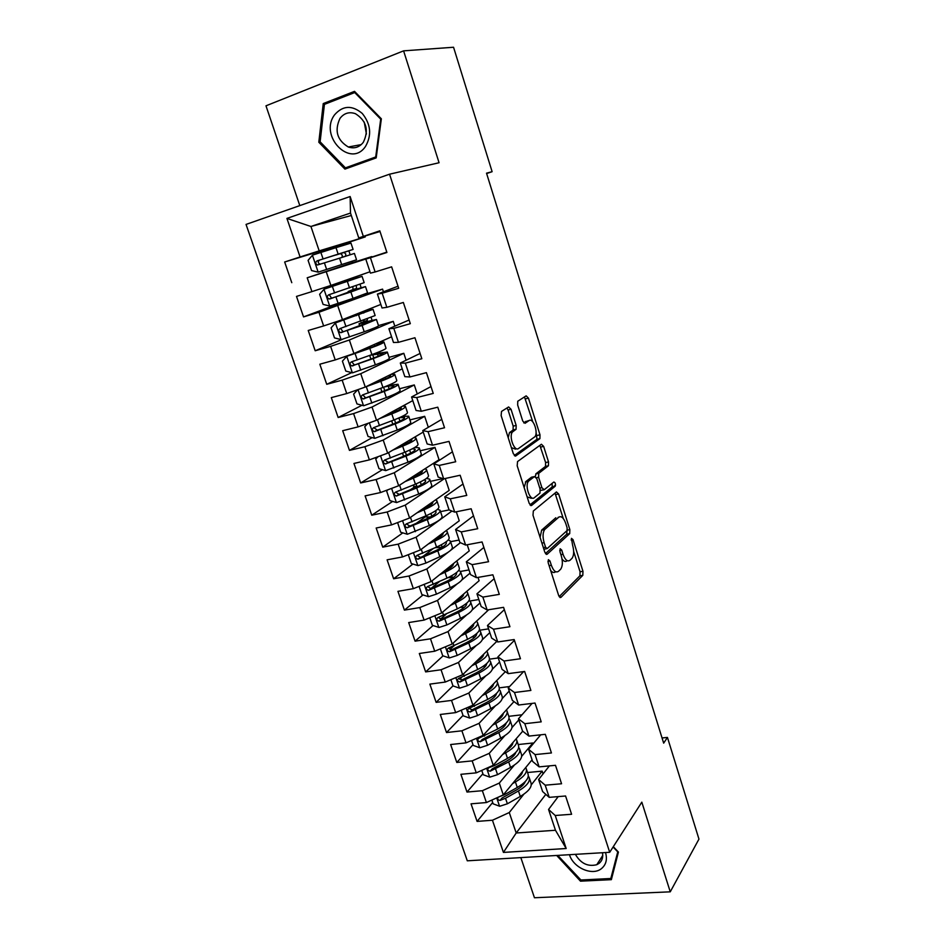 <?xml version="1.0" encoding="UTF-8"?>
<svg xmlns="http://www.w3.org/2000/svg" width="945" height="945" viewBox="0 0 945 945"><rect width="100%" height="100%" fill="white"/><g stroke="black" fill="none" stroke-linecap="round" stroke-linejoin="round"><path stroke-width="1.42" d="M548.372 559.653L548.159 562.665L558.684 595.574L560.928 597.382L582.805 575.351L582.97 571.288L573.001 539.595L571.43 538.355L572.623 545.277C574.158 550.923 573.993 555.247 572.115 558.223L570.012 560.267C567.484 561.956 565.145 559.96 563.031 554.278L561.708 550.084L560.161 548.761L559.972 551.703L561.306 555.908C562.877 561.649 562.688 566.055 560.739 569.138L558.542 571.276C555.908 573.036 553.51 571.028 551.337 565.252L549.966 560.987L548.372 559.653M511.032 409.268L508.623 406.941L501.511 411.429L501.133 415.587L513.336 453.754L515.746 455.974L539.914 438.622L539.997 434.83L528.456 398.14L526.152 395.849L517.742 401.259L517.671 405.027L522.739 421.033L525.066 423.289L529.07 420.584C533.051 417.406 538.532 432.515 534.953 436.708L518.545 448.485C514.446 451.97 508.634 436.543 512.391 432.066L516.064 429.278L516.171 425.427L511.032 409.268L508.056 409.976L506.945 407.992M486.64 173.549L492.121 171.695L486.521 173.171L663.662 743.148L667.442 737.419L662.043 737.962M492.121 171.695L453.553 47.25L403.598 50.853L265.982 105.816L299.801 205.608M520.837 857.611L534.457 897.75L670.253 891.832L641.82 802.151L609.702 852.295L389.553 174.199L439.071 162.741L403.598 50.853M670.253 891.832L698.957 839.101L667.442 737.419M533.323 510.997L533.004 515.249L544.852 552.305L547.143 554.242L569.717 533.606L569.859 529.625L558.625 493.975L556.44 491.943L533.323 510.997M529.212 503.39L517.187 465.79L517.541 461.573L541.402 444.244L543.647 446.394L548.537 461.928L548.431 465.767L538.733 473.339L538.615 477.26L541.91 487.679L544.19 489.758L553.782 482.044C555.247 482.411 555.743 483.793 555.235 486.191L531.562 505.469L529.212 503.39M609.702 852.295L467.291 860.812L246.043 224.426L389.553 174.199M545.82 794.367L516.194 832.994L555.471 830.265L566.173 848.515L555.235 815.5L571.595 814.271L565.582 795.997L549.222 797.356L545.194 785.189L561.566 783.759L555.495 765.308L539.122 766.867L535.059 754.594L551.431 752.952L545.312 734.324L528.928 736.096L524.818 723.705L541.213 721.85L535.024 703.045L518.628 705.017L514.482 692.508L530.889 690.441L524.64 671.458L508.233 673.643L504.051 661.016L520.459 658.736L514.163 639.552L497.743 641.974L493.514 629.216L509.934 626.712L503.567 607.34L487.136 609.986L482.871 597.098L499.303 594.37L492.877 574.808L476.434 577.678L472.122 564.661L488.565 561.708L482.068 541.957L465.625 545.052L461.266 531.917L477.721 528.716L471.165 508.776L454.71 512.107L450.304 498.83L466.771 495.404L460.144 475.252L443.678 478.832L439.236 465.424L455.703 461.751L449.017 441.398L432.538 445.213L428.061 431.676L444.528 427.754L437.771 407.189L421.293 411.264L416.757 397.585L433.247 393.415L426.419 372.637L409.929 376.972L405.346 363.152L421.836 358.722L414.938 337.743L398.447 342.326L393.829 328.376L410.319 323.674L403.35 302.471L386.848 307.326L382.182 293.233L398.684 288.26L391.632 266.844L375.13 271.971L370.416 257.725L386.918 252.48L379.807 230.84L358.757 237.927L350.5 213.062L310.929 226.481L319.186 250.874L365.266 236.9L346.26 243.113L346.673 244.318M566.173 848.515L503.425 852.414L492.439 820.236L509.272 812.535L523.849 794.19M492.688 802.494L477.083 821.406L492.439 820.236M477.083 821.406L471.035 803.829L486.403 802.553L482.352 790.705L499.303 783.074L514.375 765.072M482.895 773.731L466.984 792.052L482.352 790.705M466.984 792.052L460.888 774.309L476.256 772.856L472.169 760.89L489.238 753.342L504.854 735.671M473.008 744.719L456.801 762.438L472.169 760.89M456.801 762.438L450.635 744.53L466.015 742.876L461.892 730.804L479.08 723.338L495.298 705.962M463.038 715.436L446.512 732.54L461.892 730.804M446.512 732.54L440.299 714.467L455.679 712.613L451.521 700.422L468.826 693.039L485.718 675.958M452.974 685.881L436.129 702.359L451.521 700.422M436.129 702.359L429.857 684.121L445.249 682.066L441.055 669.769L458.479 662.457L476.15 645.624M443.051 655.854L425.652 671.907L441.055 669.769M425.652 671.907L419.32 653.491L434.724 651.223L430.483 638.808L448.036 631.591L466.641 614.947M433.082 625.531L415.079 641.159L430.483 638.808M415.079 641.159L408.689 622.566L424.092 620.097L419.804 607.564L437.488 600.429L457.274 583.833M423.053 594.925L404.401 610.116L419.804 607.564M404.401 610.116L397.951 591.346L413.355 588.664L409.031 576.013L426.845 568.961L448.414 552.057M412.965 564.047L393.628 578.777L409.031 576.013M393.628 578.777L387.107 559.83L402.523 556.936L398.152 544.155L416.095 537.197L451.958 511.044M402.818 532.874L382.749 547.143L398.152 544.155M382.749 547.143L376.169 528.019L391.584 524.888L387.178 511.989L405.24 505.126L444.363 478.678M392.647 501.417L371.751 515.202L387.178 511.989M371.751 515.202L365.113 495.889L380.528 492.546L376.086 479.517L394.278 472.748L434.96 447.363L439.047 459.719L398.672 485.742L394.278 472.748M382.43 469.665L360.659 482.954L376.086 479.517M360.659 482.954L353.95 463.452L369.377 459.872L364.888 446.713L383.209 440.051L424.671 416.308L428.321 427.305M372.188 437.618L349.461 450.387L364.888 446.713M349.461 450.387L342.692 430.696L358.108 426.88L353.572 413.591L372.035 407.035L414.288 384.946L417.265 393.935M361.947 405.275L338.156 417.501L353.572 413.591M338.156 417.501L331.305 397.621L346.732 393.569L342.149 380.15L360.754 373.688L403.81 353.3L406.102 360.222M351.717 372.637L326.734 384.296L342.149 380.15M326.734 384.296L319.823 364.215L335.239 359.927L330.62 346.366L349.355 340.011L393.238 321.359L394.833 326.179M342.752 339.172L315.193 350.76L330.62 346.366M315.193 350.76L308.224 330.478L323.639 325.942L318.961 312.252L382.56 289.123L383.446 291.781M351.977 298.726L303.546 316.894L318.961 312.252M303.546 316.894L296.494 296.411L311.921 291.615L307.196 277.795L371.94 257.052M352.757 262.533L307.196 277.795M291.781 282.685L284.658 262.001L300.085 256.957L286.926 218.413L350.134 196.525L363.293 236.25M386.8 252.126L365.786 259.095L370.44 273.129L375.13 271.971M370.416 257.725L365.786 259.095M364.983 236.037L365.266 236.9M351.304 215.507L310.929 226.481L286.926 218.413M300.085 256.957L319.186 250.874M398.01 286.229L377.409 294.084L382.016 307.987L386.848 307.326M382.182 293.233L377.409 294.084M326.214 271.652L330.88 285.437L369.991 271.77M311.921 291.615L330.88 285.437M409.114 320.001L388.915 328.73L393.474 342.492L398.447 342.326M393.829 328.376L388.915 328.73M337.849 306.003L342.468 319.646L380.835 304.432M323.639 325.942L342.468 319.646M420.1 353.442L400.302 363.034L404.826 376.653L409.929 376.972M405.346 363.152L400.302 363.034M349.355 340.011L353.926 353.524L391.584 336.786M335.239 359.927L353.926 353.524M430.991 386.564L411.571 396.983L416.06 410.473L421.293 411.264M416.757 397.585L411.571 396.983M360.754 373.688L365.278 387.06L402.227 368.845M346.732 393.569L365.278 387.06M441.776 419.356L422.746 430.601L427.175 443.961L432.538 445.213M428.061 431.676L422.746 430.601M372.035 407.035L376.523 420.277L412.776 400.609M358.108 426.88L376.523 420.277M452.454 451.84L433.79 463.889L438.185 477.107L443.678 478.832M439.236 465.424L433.79 463.889M383.209 440.051L387.651 453.163L423.23 432.066M369.377 459.872L387.651 453.163M463.026 484.017L444.741 496.846L449.088 509.946L454.71 512.107M450.304 498.83L444.741 496.846M380.528 492.546L398.672 485.742M473.504 515.875L455.584 529.483L459.884 542.454L465.625 545.052M461.266 531.917L455.584 529.483M445.26 478.489L449.206 490.384L409.587 518.002L405.24 505.126M391.584 524.888L409.587 518.002M483.875 547.438L466.31 561.803L470.575 574.643L476.434 577.678M472.122 564.661L466.31 561.803M456.281 511.788L459.258 520.778L420.407 549.943L416.095 537.197M402.523 556.936L420.407 549.943M494.152 578.706L476.941 593.814L481.17 606.525L487.136 609.986M482.871 597.098L476.941 593.814M467.208 544.757L469.24 550.888L431.109 581.588L426.845 568.961M450.647 550.321L460.392 542.678M413.355 588.664L431.109 581.588M504.335 609.679L487.466 625.507L491.648 638.099L497.743 641.974M493.514 629.216L487.466 625.507M478.016 577.395L479.115 580.726L441.717 612.927L437.488 600.429M461.68 580.135L470.067 573.107M424.092 620.097L441.717 612.927M514.423 640.367L497.897 656.905L502.043 669.379L508.233 673.643M504.051 661.016L497.897 656.905M488.719 609.726L452.23 643.97L448.036 631.591M472.134 610.021L479.989 602.993M434.724 651.223L452.23 643.97M523.636 671.588L508.221 687.995L512.32 700.351L518.628 705.017M514.482 692.508L508.221 687.995M482.34 639.741L489.829 632.607M458.479 662.457L462.637 674.73L496.81 641.383M445.249 682.066L462.637 674.73M532.082 703.399L518.451 718.802L522.514 731.04L528.928 736.096M524.818 723.705L518.451 718.802M492.369 669.237L499.574 661.961M468.826 693.039L472.937 705.194L505.339 671.659M455.679 712.613L472.937 705.194M540.682 734.832L528.586 749.314L532.602 761.434L539.122 766.867M535.059 754.594L528.586 749.314M502.267 698.509L509.237 691.043M479.08 723.338L483.155 735.375L513.997 701.592M466.015 742.876L483.155 735.375M549.399 765.887L538.615 779.53L542.607 791.544L549.222 797.356M545.194 785.189L538.615 779.53M512.048 727.52L518.805 719.866M489.238 753.342L493.278 765.273L522.715 731.206M476.256 772.856L493.278 765.273M558.2 796.611L548.561 809.475L555.471 830.265M555.235 815.5L548.561 809.475M521.723 756.295L532.85 743.006L533.134 743.869M499.303 783.074L503.295 794.899L532.07 759.804M486.403 802.553L503.295 794.899M380.02 231.49L358.757 237.927M531.291 784.822L542.158 771.144L543.08 773.896M509.272 812.535L516.194 832.994L503.425 852.414M371.787 256.567L352.78 262.615L352.308 261.198M350.17 254.796L348.847 250.85M382.56 289.123L363.506 294.698M361.155 287.67L360.045 284.339M357.765 277.523L357.316 276.2M372.035 320.225L371.161 317.614M368.668 310.161L368.396 309.358M393.238 321.359L378.484 325.6M403.81 353.3L389.068 357.328M414.288 384.946L399.546 388.761M424.671 416.308L409.941 419.911M434.96 447.363L420.23 450.765M443.004 478.619L430.424 481.348M449.076 509.91L440.524 511.647M459.093 540.056L450.541 541.686M469.003 569.918L460.451 571.441M478.843 599.52L469.913 600.996M488.577 628.862L479.316 630.28M498.239 657.944L489.51 659.173M509.603 686.531L499.303 687.854M522.006 714.786L508.776 716.322C510.04 719.889 506.331 724.13 497.649 729.032L478.879 738.21C477.048 739.923 477.485 741.093 480.214 741.73L498.842 732.576C507.512 727.65 511.21 723.397 509.946 719.806L509.001 718.661M532.85 743.006L518.191 744.542M542.158 771.144L527.523 772.514M350.5 213.062L350.134 196.525M556.676 855.461L580.49 881.177L611.368 879.665L618.42 852.083L613.305 846.673M344.925 169.108L376.193 157.886L381.355 118.81L354.517 91.358L323.249 103.572L318.808 142.234L344.925 169.108M470.161 708.065L469.559 708.691M461.562 677.482L459.707 679.301M453.435 646.285L449.914 649.522M446.064 614.262L440.216 619.329M439.26 581.73L430.908 588.522M433.2 548.62L423.041 556.357M424.73 517.305L416.154 523.4M414.76 486.817L410.248 489.805M346.307 243.255L284.658 262.001M550.651 570.449C552.435 572.635 554.065 573.072 555.565 571.784L555.743 571.749M562.051 559.015C563.858 561.495 565.535 562.086 567.083 560.787L567.39 560.728M559.156 596.649L579.899 575.836L580.065 571.772L573.674 551.49M563.267 518.498L555.022 493.113M545.442 553.593L566.693 534.256L567.059 530.57M545.572 547.226L547.179 548.584L567.024 530.617L567.13 527.83L565.748 523.459C563.669 517.801 561.342 515.71 558.767 517.198L544.627 529.566C542.725 532.637 542.56 537.008 544.131 542.702L545.572 547.226L543.351 547.627M543.883 549.269L546.6 548.691M558.141 517.317L558.767 517.198M540.079 537.374L541.65 530.133L555.837 517.765M535.366 476.516L535.969 473.764L545.513 466.393L545.619 462.554L539.867 445.355M540.386 490.42L543.517 489.888M529.968 504.925L552.211 486.911L552.116 483.379M528.94 480.828L528.397 481.383C524.534 485.848 530.251 501.547 534.315 497.696L539.973 493.101L540.103 489.132L536.784 478.678L534.48 476.563L528.94 480.828L525.952 481.454L524.156 487.585M527.133 496.881L531.326 498.298M532.153 477.048L534.48 476.563M525.952 481.454L531.515 477.178M508.221 437.748L509.402 432.751L513.088 429.963L513.182 426.112L508.056 409.976M511.387 447.658L515.557 449.147M527.475 420.962L529.07 420.584M523.731 422.887L526.141 421.269M532.791 421.86L524.475 396.912M514.281 455.537L536.996 439.271L536.075 432.29M581.269 879.984L580.49 881.177M320.284 141.974L318.808 142.234M328.045 102.946L323.249 103.572M491.861 800.072L493.136 803.829L499.704 806.262L507.382 803.793L520.293 796.446C528.787 791.308 532.33 786.724 530.913 782.684L529.424 778.243M512.58 783.57L515.427 781.976C523.967 776.884 527.546 772.372 526.164 768.439L525.644 767.647M515.899 779.519C520.163 776.601 522.384 773.884 522.573 771.392M498.18 797.214C497.129 798.986 497.779 800.037 500.106 800.38L505.516 798.277L518.451 790.953C526.967 785.838 530.511 781.279 529.106 777.274L528.314 776.176M521.829 773.766L520.695 773.672M518.982 775.762L520.234 775.916M525.314 781.48C524.31 784.315 521.321 787.173 516.336 790.055L502.043 798.005L500.106 800.38M526.471 769.384L527.971 773.861C529.365 777.841 525.81 782.377 517.281 787.48L504.335 794.78L498.913 796.883M522.018 773.388L521.203 773.045M481.761 770.399L483.238 774.746L489.817 777.144L497.531 774.664L510.548 767.434C519.124 762.402 522.739 757.961 521.38 754.122L519.868 749.586M515.297 753.673L514.694 753.437M502.575 754.512L505.646 752.834C514.257 747.849 517.907 743.479 516.596 739.746L516.029 738.943M505.918 750.637C510.454 747.672 512.804 744.955 512.958 742.498M516.891 740.644L518.415 745.215C519.75 748.995 516.112 753.389 507.512 758.386L494.459 765.58L488.801 767.73C487.065 769.431 487.526 770.588 490.195 771.191L508.693 761.894C517.281 756.874 520.908 752.468 519.561 748.664L518.71 747.542M511.859 745.392L510.524 745.322M509.461 748.015L509.249 747.365L510.087 747.436M515.828 752.35C514.978 755.161 511.906 758.067 506.591 761.079L492.18 768.887L490.195 771.191M512.249 744.766L511.28 744.436M471.555 740.443L473.244 745.404L479.836 747.767L487.585 745.262L500.72 738.163C509.379 733.226 513.064 728.938 511.777 725.311L510.229 720.669M505.433 724.874L504.465 724.579M492.439 725.205L495.771 723.433C504.465 718.543 508.186 714.326 506.933 710.805L506.331 709.978M495.83 721.496L495.83 721.484C500.661 718.483 503.153 715.767 503.26 713.345M506.225 722.984C505.575 725.748 502.421 728.701 496.763 731.832L482.222 739.51L480.214 741.73M500.165 716.735L501.677 716.794M499.657 718.743L498.381 718.696M502.35 715.897L501.216 715.589M569.469 854.705C573.308 867.829 592.409 876.216 601.481 868.597C606.123 864.71 607.47 859.359 605.521 852.544M575.387 854.351C580.702 863.447 587.825 866.908 596.767 864.71L599.047 863.399C602.178 860.824 603.323 857.269 602.473 852.733M617.853 851.492L610.824 878.507L580.915 879.996L557.786 855.402M612.242 876.228L610.824 878.507M613.104 846.992L617.652 851.811M334.601 114.794C318.583 135.915 350.477 168.753 365.479 146.475C371.928 135.206 370.853 124.208 362.266 113.447C352.06 104.966 342.846 105.415 334.601 114.794M339.976 118.397C334.306 130.682 337.093 140.214 348.339 147.007C354.304 148.92 359.301 147.361 363.305 142.329C369.093 130.327 366.483 120.783 355.45 113.695C349.237 111.545 344.074 113.117 339.976 118.397M364.227 122.082L366.412 134.048M376.193 157.839L352.402 166.379L345.421 167.856L320.119 141.809L324.43 104.363L354.718 92.551L380.705 119.129L375.708 156.964L345.421 167.856M376.334 156.846L375.708 156.964M381.331 119.023L380.705 119.129M355.58 92.445L354.718 92.551M461.266 710.215L463.156 715.79L469.771 718.105L477.544 715.589L490.798 708.62C499.539 703.789 503.295 699.654 502.078 696.229L500.496 691.492M495.44 695.839L493.987 695.532M490.798 687.96L492.002 686.708M482.174 695.638L485.801 693.748C494.578 688.964 498.381 684.912 497.2 681.593L496.55 680.766M485.588 692.106C490.786 689.023 493.42 686.306 493.479 683.932M497.46 682.384L499.054 687.169C500.248 690.523 496.468 694.599 487.703 699.406L468.862 708.431C466.936 710.144 467.35 711.337 470.126 711.998L488.908 702.986C497.661 698.154 501.429 694.055 500.224 690.677L499.196 689.519M496.515 693.394C496.09 696.087 492.865 699.064 486.84 702.312L472.181 709.86L469.535 708.62M489.616 687.936L491.27 687.96M489.061 689.838L487.797 689.815M492.31 686.779L490.975 686.519M450.871 679.691L452.986 685.905L459.601 688.173L467.421 685.657L480.781 678.817C489.604 674.068 493.444 670.099 492.298 666.886L490.679 662.043M485.293 666.556L483.19 666.296M471.768 665.812L475.748 663.803C484.608 659.114 488.482 655.216 487.372 652.121L486.651 651.282M475.217 662.445C480.816 659.291 483.616 656.562 483.604 654.271M487.62 652.865L489.25 657.744C490.372 660.886 486.51 664.807 477.662 669.521L458.715 678.38C456.73 680.093 457.132 681.298 459.92 682.006L478.867 673.112C487.703 668.399 491.554 664.453 490.431 661.287L489.274 660.118M486.675 663.567C486.521 666.166 483.238 669.154 476.823 672.533L462.046 679.939L459.353 678.604M478.832 658.913L480.568 658.901M478.099 660.72L476.977 660.72M482.104 657.436L480.556 657.236M462.01 679.951L459.92 682.006L462.046 679.939M440.382 648.884L442.709 655.736L449.347 657.956L457.203 655.428L470.681 648.719C479.576 644.088 483.497 640.273 482.422 637.284L480.769 632.335M474.957 637.036L471.98 636.918M461.219 635.725L465.59 633.575C474.532 628.992 478.489 625.259 477.449 622.377L476.658 621.538M464.704 632.524C470.752 629.287 473.728 626.559 473.634 624.326L473.622 624.338M477.686 623.074L479.339 628.047C480.391 630.965 476.457 634.733 467.527 639.34L448.438 648.057C446.453 649.747 446.831 650.975 449.572 651.743L468.755 642.978C477.662 638.359 481.596 634.579 480.532 631.626L479.233 630.469M476.729 633.622L476.693 633.528C476.882 635.985 473.551 638.962 466.724 642.47L451.686 649.782L449.099 648.341M467.81 629.665L469.511 629.642M466.759 631.39L465.909 631.414M471.709 627.846L469.901 627.752M429.786 617.782L432.349 625.283L438.988 627.468L446.879 624.928L460.487 618.361C469.464 613.825 473.457 610.175 472.465 607.399L470.775 602.355M464.397 607.292L460.274 607.375M450.493 605.379L455.348 603.064C464.373 598.587 468.401 595.019 467.444 592.361L466.558 591.535M454.013 602.343C460.605 599 463.782 596.26 463.558 594.121M467.657 592.999L469.358 598.09C470.327 600.784 466.31 604.387 457.297 608.887L438.055 617.451C436.082 619.117 436.436 620.357 439.118 621.184L458.538 612.549C467.539 608.037 471.543 604.422 470.551 601.693L469.063 600.547M466.712 603.642L466.582 603.253C467.173 605.521 463.818 608.486 456.529 612.124L441.48 619.247L438.74 617.782M456.73 600.004L458.018 600.158M461.065 598.031L459.223 598.055M419.096 586.372L421.883 594.559L428.534 596.685L436.46 594.133L450.186 587.707C459.258 583.278 463.333 579.793 462.4 577.253L460.687 572.091M453.529 577.348L447.965 577.678M439.567 574.784L445 572.268C454.12 567.898 458.231 564.496 457.345 562.074L456.352 561.259M443.158 571.89L443.158 571.89C450.363 568.429 453.765 565.689 453.376 563.657M457.534 562.653L459.27 567.851C460.168 570.319 456.069 573.745 446.973 578.139L427.577 586.561C425.616 588.203 425.947 589.456 428.569 590.341L448.225 581.848C457.309 577.442 461.396 573.993 460.487 571.489L458.75 570.378M456.329 572.741L456.435 572.894C457.191 574.973 453.789 577.844 446.229 581.506L430.743 588.57L428.286 586.939M446.264 569.374L446.536 570.201M447.765 568.181L449.182 568.075L448.91 567.26M450.08 568.028L449.182 568.075M553.581 486.628L555.554 485.033M408.299 554.668L411.311 563.527L417.985 565.618L425.947 563.055L439.791 556.759C448.946 552.447 453.104 549.128 452.253 546.824L450.505 541.556M442.236 547.226L435.361 547.651M428.404 543.942L434.558 541.19C443.76 536.925 447.954 533.689 447.15 531.503L446.005 530.724M432.066 541.19L432.597 540.953C440.216 537.421 443.713 534.752 443.087 532.921L443.217 533.334M447.328 532.023L449.088 537.327C449.914 539.571 445.733 542.832 436.555 547.108L416.993 555.376C415.044 556.995 415.351 558.271 417.914 559.204L437.807 550.852C446.985 546.553 451.155 543.269 450.316 541.012L448.261 539.949M445.851 542.017L446.253 542.406C446.938 544.296 443.465 547.025 435.846 550.592L420.537 557.42L417.737 555.802M438.043 537.918L436.684 538.969M436.188 538.095L438.622 537.87M397.621 522.573L400.656 532.212L407.33 534.256L429.302 525.526C438.551 521.321 442.78 518.179 442.012 516.112L440.216 510.725M430.353 516.974L423.962 516.915M416.958 512.863L424.021 509.804C433.306 505.658 437.594 502.598 436.862 500.649L435.515 499.917M420.69 510.253L422.084 509.662C429.798 506.213 433.365 503.673 432.763 502.043L432.656 501.913M437.015 501.122L438.823 506.532C439.567 508.528 435.302 511.611 426.03 515.793L406.315 523.896C404.377 525.491 404.661 526.778 407.165 527.771L427.305 519.561C436.566 515.379 440.819 512.273 440.063 510.241L437.523 509.284M435.125 511.08L435.964 511.635C436.59 513.324 433.046 515.911 425.356 519.384L409.906 526.058L407.094 524.369M424.258 508.682L425.711 507.654M424.151 507.843L426.526 507.559M387.97 489.746L386.635 491.057L389.883 500.602L396.581 502.586L418.718 493.999C428.05 489.912 432.373 486.947 431.676 485.104L429.845 479.623M417.666 486.604L413.662 486.262M405.133 481.584L413.39 478.123C422.758 474.095 427.128 471.212 426.478 469.5L424.86 468.862M408.949 479.115L411.465 478.064C419.261 474.709 422.887 472.323 422.356 470.893L422.072 470.657M426.608 469.913L428.451 475.441C429.124 477.201 424.777 480.107 415.41 484.171L395.53 492.121C393.604 493.68 393.864 494.991 396.321 496.03L416.698 487.974C426.041 483.911 430.377 480.97 429.703 479.186L426.478 478.406M424.045 479.989L425.593 480.58C426.148 482.068 422.533 484.513 414.76 487.892L399.18 494.412L396.345 492.628M411.76 477.296L413.508 477.19M378.106 456.671L375.744 459.046L379.016 468.685L385.725 470.622L408.027 462.176C417.454 458.195 421.86 455.407 421.246 453.824L419.379 448.213M404.33 455.986L403.326 455.549M392.766 450.127L402.641 446.146C412.114 442.225 416.556 439.531 415.989 438.067L413.969 437.559M396.676 447.812L400.739 446.17C408.606 442.921 412.315 440.677 411.843 439.46L411.276 439.153M416.107 438.421L417.985 444.055C418.576 445.579 414.146 448.308 404.696 452.242L384.65 460.038C382.725 461.573 382.973 462.896 385.371 463.983L405.984 456.092C415.422 452.135 419.84 449.383 419.249 447.847L414.914 447.375M412.374 448.78L415.115 449.229C415.599 450.517 411.925 452.809 404.082 456.092L388.36 462.448L385.501 460.581M368.042 423.313L364.735 426.727L368.042 436.46L374.763 438.338L397.231 430.046C406.752 426.183 411.24 423.584 410.709 422.238L408.807 416.521M379.606 418.6L391.797 413.863C401.353 410.059 405.889 407.555 405.405 406.338L402.747 406.043M383.599 416.438L389.919 413.981C397.869 410.827 401.637 408.736 401.247 407.72L400.172 407.449M405.511 406.633L407.425 412.386C407.933 413.65 403.409 416.19 393.864 420.017L373.665 427.636C371.751 429.16 371.964 430.495 374.314 431.617L395.175 423.903C404.708 420.064 409.209 417.501 408.701 416.202L402.357 416.332M399.546 417.655L404.543 417.595C404.956 418.67 401.212 420.808 393.285 423.998L377.433 430.188L374.551 428.215M357.789 389.694L353.619 394.1L356.974 403.917L363.695 405.748L386.34 397.597C395.943 393.864 400.526 391.443 400.078 390.356L398.14 384.52M362.644 387.993L380.859 381.26C390.498 377.587 395.128 375.26 394.726 374.303L390.958 374.409M369.129 385.17L378.992 381.473C387.013 378.413 390.864 376.488 390.545 375.685L388.513 375.614M394.809 374.539L396.77 380.41C397.183 381.426 392.577 383.776 382.938 387.474L362.561 394.927C360.671 396.439 360.86 397.774 363.152 398.944L384.261 391.395C393.876 387.686 398.483 385.3 398.046 384.261L387.71 385.607M389.127 388.82L388.23 386.139L393.864 385.654C394.219 386.517 390.391 388.501 382.394 391.584L366.388 397.609L365.526 397.75L363.494 395.53M388.23 386.139L384.237 386.989M379.784 343.496L379.736 343.354C379.984 343.933 376.063 345.705 367.959 348.658L346.886 356.277L342.409 361.155L345.787 371.066L352.52 372.85L375.342 364.841C385.04 361.226 389.706 359.005 389.352 358.179L387.367 352.213M346.886 356.277L369.802 348.351C379.547 344.795 384.261 342.669 383.942 341.972L377.894 342.87M379.736 343.354L375.602 343.885M384.001 342.137L385.997 348.138C386.328 348.882 381.638 351.044 371.905 354.623L351.363 361.9C349.473 363.388 349.65 364.746 351.883 365.951L373.24 358.58C382.949 354.989 387.639 352.804 387.296 352.024L374.952 353.678L375.153 354.257M378.213 356.218L377.527 354.198L383.091 353.406C383.375 354.056 379.465 355.875 371.397 358.864L355.249 364.723L354.292 364.853L352.343 362.514M377.516 352.509L374.952 353.678M377.527 354.198L370.357 355.19M367.18 323.308L366.731 321.95L359.029 323.792L363.459 321.749L364.002 320.308M367.487 319.044L366.979 320.733L363.175 322.434L376.441 319.481L362.112 325.446L364.227 331.766C374.019 328.281 378.78 326.249 378.52 325.682L376.488 319.599M368.857 310.787L335.546 322.883L331.081 327.88L334.483 337.897L341.239 339.621L364.227 331.766M335.546 322.883L373.062 309.322L361.368 312.157M368.822 310.704L359.065 313.067M366.731 321.95L372.212 320.851L343.992 331.506L342.964 331.624L341.086 329.155M373.098 309.428L375.141 315.547L340.046 328.553C338.18 330.018 338.334 331.388 340.519 332.64L362.112 325.446M356.052 290.068L355.816 289.394L348.185 291.532L353.028 289.536L352.828 286.843M356.277 285.662L356.548 288.461L352.355 290.174L365.491 286.618L350.867 291.993L353.017 298.372L367.581 292.879L365.514 286.678M357.824 277.771L324.1 289.17L319.634 294.285L323.084 304.396L329.84 306.062L353.017 298.372M324.1 289.17L362.065 276.365L348.977 280.122L357.6 277.05M357.812 277.736L344.807 281.468L357.564 276.92M355.816 289.394L332.628 297.97L331.518 298.077L329.746 295.431M362.089 276.412L364.168 282.649L328.624 294.864C326.769 296.328 326.899 297.699 329.037 298.986L350.867 291.993M342.09 257.383L342.279 255.209L340.59 253.591L335.912 255.044L343.448 252.469M312.429 255.244L318.158 272.148L311.566 270.577L308.082 260.359L312.535 255.115L335.983 247.661L338.156 254.122L353.087 249.433L340.117 253.697L344.11 252.445L345.799 254.075L345.598 256.26M318.158 272.148L356.537 259.769L354.422 253.437L339.527 258.198L341.688 264.647M335.983 247.661L350.973 243.089L353.087 249.421M338.156 254.122L317.083 260.855C315.24 262.308 315.358 263.69 317.437 265.013L319.965 264.198C317.733 262.875 317.674 261.481 319.776 260.005L343.484 252.563M317.437 265.013L339.527 258.198M549.116 565.642L551.337 565.252M559.735 550.439L561.708 550.084M560.905 554.656L563.031 554.278M571.099 539.949L573.001 539.595M580.065 571.772L582.97 571.288M579.828 575.907L582.746 575.422M559.995 597.535L560.928 597.382M547.935 561.354L549.966 560.987M555.719 494.554L558.625 493.975M567.26 530.11L569.859 529.625M566.693 534.256L569.599 533.724M546.293 554.384L547.143 554.242M542.123 529.637L545.1 529.07M541.91 543.103L544.131 542.702M540.729 447.044L543.647 446.394M545.619 462.554L548.537 461.928M545.324 466.582L548.242 465.956M535.969 473.764L538.922 473.138M536.394 477.721L538.615 477.26M539.784 488.116L541.91 487.679M552.211 486.911L555.128 486.309M530.83 505.61L531.562 505.469M513.182 426.112L516.171 425.427M512.828 430.223L515.816 429.538M510.099 432.054L513.088 431.369M525.538 398.849L528.456 398.14M537.091 435.48L539.997 434.83M536.772 439.484L539.701 438.834M515.143 456.104L515.746 455.974M496.716 797.875L499.539 806.203M518.451 790.953L520.293 796.446M519.159 776.979L518.817 775.963M515.427 781.976L517.281 787.48M505.516 798.277L507.382 803.793M504.063 793.965L504.335 794.78M486.64 768.226L489.652 777.085M508.693 761.894L510.548 767.434M505.646 752.834L507.512 758.386M495.641 769.088L497.531 774.664M494.046 764.375L494.459 765.58M476.481 738.293L479.67 747.708M498.842 732.576L500.72 738.163M495.771 723.433L497.649 729.032M485.683 739.651L487.585 745.262M483.946 734.501L484.478 736.096M466.216 708.089L469.606 718.046M488.908 702.986L490.798 708.62M485.801 693.748L487.703 699.406M475.63 709.931L477.544 715.589M473.752 704.356L474.414 706.34M472.181 709.86L470.126 711.998M455.856 677.589L459.435 688.114M478.867 673.112L480.781 678.817M475.748 663.803L477.662 669.521M465.483 679.928L467.421 685.657M463.452 673.927L464.267 676.313M445.402 646.805L449.17 657.909M468.755 642.978L470.681 648.719M465.59 633.575L467.527 639.34M455.242 649.652L457.203 655.428M453.057 643.202L454.013 646.002M451.804 649.735L449.666 651.707M434.854 615.727L438.823 627.409M458.538 612.549L460.487 618.361M462.318 607.292L462.022 606.395M457.38 599.449L457.616 600.158M455.348 603.064L457.297 608.887M444.906 619.093L446.879 624.928M442.567 612.195L443.666 615.408M441.48 619.247L439.307 621.149M424.187 584.341L428.368 596.638M448.225 581.848L450.186 587.707M452.301 577.395L451.745 575.718M447.079 568.736L447.398 569.717M445 572.268L446.973 578.139M434.476 588.251L436.46 594.133M431.983 580.88L433.212 584.53M431.05 588.475L428.829 590.282M413.437 552.671L417.82 565.571M437.807 550.852L439.791 556.759M442.201 547.238L441.362 544.757M437.464 547.639L437.192 546.824M438.988 537.646L438.539 536.323M434.558 541.19L436.555 547.108M423.939 557.113L425.947 563.055M421.293 549.281L422.675 553.357M420.537 557.42L418.269 559.145M402.57 520.683L407.165 534.197M427.305 519.561L429.302 525.526M431.782 516.159L430.896 513.501M427.282 517.305L426.679 515.509M428.534 506.461L428.085 505.102M424.021 509.804L426.03 515.793M413.308 525.68L415.339 531.669M410.496 517.364L412.02 521.888M409.906 526.058L407.602 527.7M391.608 488.388L396.404 502.539M416.698 487.974L418.718 493.999M421.269 484.773L420.324 481.95M417.005 486.699L416.06 483.899M413.768 477.071L413.473 476.197M417.997 474.981L417.525 473.587M413.39 478.123L415.41 484.171M402.57 493.94L404.625 499.999M399.593 485.139L401.282 490.112M399.18 494.412L396.829 495.948M380.528 455.785L385.548 470.575M405.984 456.092L408.027 462.176M410.662 453.092L409.657 450.103M406.397 455.112L405.346 451.982M403.066 445.201L402.735 444.221M407.354 443.205L406.87 441.776M402.641 446.146L404.696 452.242M391.738 461.904L393.805 468.011M388.596 452.608L390.427 458.041M388.36 462.448L385.962 463.901M369.341 422.852L374.586 438.291M395.175 423.903L397.231 430.046M399.948 421.104L398.885 417.95M395.636 423.041L394.526 419.757M392.269 413.036L391.903 411.937M396.605 411.134L396.109 409.646M391.797 413.863L393.864 420.017M380.8 429.562L382.879 435.728M377.48 419.757L379.477 425.652M377.433 430.188L374.988 431.546M358.049 389.6L363.518 405.712M384.261 391.395L386.34 397.597M384.757 390.663L383.599 387.226M381.367 380.563L380.953 379.335M385.749 378.744L385.241 377.22M380.859 381.26L382.938 387.474M369.743 396.9L371.857 403.125M366.294 386.706L368.408 392.955M366.388 397.609L363.908 398.873M346.78 356.395L352.343 372.803M373.24 358.58L375.342 364.841M373.783 357.978L372.885 355.296M370.357 347.772L369.908 346.425M374.799 346.047L374.279 344.488M369.802 348.351L371.905 354.623M358.592 363.919L360.718 370.216M355.107 353.631L357.245 359.939M355.249 364.723L352.709 365.88M366.979 320.733L363.459 321.749M335.44 323.013L341.062 339.574M362.703 324.974L362.1 323.178M359.242 314.673L358.746 313.185M363.742 313.043L363.353 311.885M358.639 315.11L360.766 321.454M347.323 330.62L349.473 336.975M343.815 320.237L345.964 326.604M343.992 331.506L341.405 332.569M356.241 288.686L352.733 289.772M323.993 289.3L329.675 306.026M351.516 291.639L351.209 290.741M348.02 281.244L347.819 280.63M347.37 281.551L349.52 287.953M335.947 296.99L338.121 303.404M332.404 286.5L334.577 292.938M332.628 297.97L329.994 298.927M324.466 263.029L326.651 269.514M320.875 252.433L323.084 258.93M319.776 260.005L317.083 260.855M344.11 252.445L340.59 253.591M579.899 575.836L582.805 575.351M566.799 534.138L569.717 533.606M541.65 530.133L544.627 529.566M545.513 466.393L548.431 465.767M535.78 473.953L538.733 473.339M552.329 486.793L555.235 486.191M525.408 482.009L528.397 481.383M513.088 429.963L516.064 429.278M509.402 432.751L512.391 432.066M536.996 439.271L539.914 438.622M508.776 716.322L507.217 711.644M602.78 855.414L596.767 864.71M361.25 144.609L348.339 147.007M451.686 649.782L449.572 651.743M441.256 619.318L439.118 621.184M430.743 588.57L428.569 590.341M420.123 557.526L417.914 559.204M409.409 526.188L407.165 527.771M413.26 485.08L413.721 486.462M398.589 494.542L396.321 496.03M402.523 453.127L403.385 455.714M387.663 462.589L385.371 463.983M391.679 420.879L392.789 424.187M389.163 413.414L389.423 414.17M376.653 430.329L374.314 431.617M380.729 388.312L381.886 391.773M378.165 380.705L378.484 381.662M365.526 397.75L363.152 398.944M369.779 355.745L370.889 359.053M367.062 347.689L367.451 348.835M354.292 364.853L351.883 365.951M367.251 320.509L363.742 321.536M359.029 323.792L359.773 326.001M355.852 314.342L356.312 315.689M342.964 331.636L340.519 332.64M356.548 288.461L353.028 289.536M348.185 291.532L348.551 292.631M344.807 281.468L345.055 282.224M331.518 298.088L329.037 298.986M345.74 256.107L342.232 257.241"/></g></svg>
